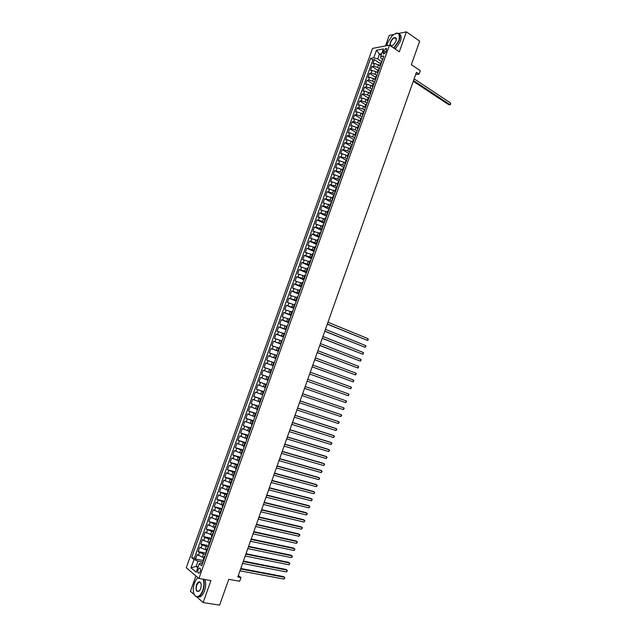 <?xml version="1.0" encoding="UTF-8"?>
<svg xmlns="http://www.w3.org/2000/svg" width="637" height="637" viewBox="0 0 637 637"><rect width="100%" height="100%" fill="white"/><g stroke="black" fill="none" stroke-linecap="round" stroke-linejoin="round"><path stroke-width="0.96" d="M200.233 571.572C200.79 569.191 200.448 568.029 199.19 568.1L197.988 569.717C197.43 572.09 197.773 573.252 199.031 573.181L200.233 571.572M195.925 575.928L190.439 591.271L194.293 594.695M372.549 48.412L186.251 567.742L198.911 578.452L389.478 45.147L372.549 48.412M393.578 34.517L389.239 35.417L385.489 45.92M196.801 596.925L203.123 602.538L219.598 605.15L228.771 579.312L239.639 581.263L240.961 577.536L238.31 575.474M389.478 45.147L399.311 51.812L406.422 31.85L398.595 33.474M406.422 31.85L419.687 41.142L411.343 64.663L420.269 70.675L419.066 74.091L416.447 72.339L237.784 576.955L240.961 577.536M379.851 65.436L374.564 63.461L372.924 63.74L374.397 59.615L380.504 63.62M379.413 68.541L377.574 67.347L373.577 66.216L371.936 66.487L378.06 70.46M371.936 66.487L370.455 70.619L372.096 70.357L377.383 72.331M374.914 79.235L369.619 77.26L367.995 77.507L369.468 73.374L375.607 77.308M372.446 86.146L367.143 84.172L365.519 84.403L367 80.262L373.155 84.164M369.97 93.066L364.667 91.099L363.05 91.306L364.531 87.165L370.702 91.027M367.493 100.001L362.182 98.026L360.574 98.217L362.055 94.069L368.242 97.899M365.017 106.936L359.698 104.97L358.09 105.145L359.579 100.988L365.781 104.787M362.533 113.888L357.214 111.913L355.605 112.072L357.102 107.916L363.321 111.674M360.04 120.839L354.721 118.872L353.121 119.015L354.618 114.851L360.853 118.578M357.556 127.806L352.229 125.839L350.637 125.959L352.126 121.786L358.408 125.497M355.056 134.773L349.729 132.815L348.144 132.918L349.641 128.738L356.011 132.456M352.564 141.756L347.229 139.798L345.644 139.877L347.141 135.697L353.662 139.455M350.063 148.747L344.728 146.789L343.152 146.852L344.649 142.672L351.369 146.494L350.78 146.749L349.769 149.568L350.541 149.313M347.563 155.746L342.22 153.788L340.652 153.835L342.149 149.647L349.036 153.517M345.055 162.754L339.712 160.795L338.143 160.827L339.648 156.63L346.552 160.46M342.547 169.768L337.196 167.81L335.635 167.826L337.14 163.621L344.068 167.42M340.039 176.791L334.68 174.833L333.127 174.833L334.632 170.628L341.575 174.379M337.522 183.83L332.164 181.871L330.611 181.848L332.124 177.635L339.083 181.354M335.006 190.869L328.095 188.878L329.608 184.658L336.591 188.337M332.482 197.924L325.579 195.909L327.092 191.689L334.091 195.32M329.958 204.979L323.055 202.948L324.567 198.728L331.59 202.319M327.434 212.049L320.53 210.003L322.043 205.775L329.082 209.326M324.902 219.128L317.998 217.066L319.519 212.83L326.574 216.341M322.37 226.215L315.466 224.128L316.987 219.892L324.066 223.372M319.83 233.309L312.934 231.207L314.455 226.963L321.55 230.403M317.29 240.412L310.394 238.294L311.915 234.042L319.033 237.442M314.75 247.522L307.854 245.388L309.383 241.136L316.517 244.497M312.202 254.649L305.306 252.491L306.835 248.231L313.993 251.551M309.654 261.775L302.758 259.609L304.287 255.341L311.461 258.622M307.098 268.918L300.21 266.728L301.739 262.452L308.937 265.693M304.542 276.06L297.654 273.862L299.191 269.578L306.405 272.779M301.986 283.218L295.098 280.997L296.635 276.713L303.865 279.874M299.422 290.384L292.534 288.147L294.071 283.855L301.325 286.976M296.858 297.559L289.978 295.305L291.515 291.005L298.785 294.087M294.294 304.741L287.406 302.471L288.951 298.172L296.237 301.205M291.722 311.939L284.835 309.646L286.379 305.338L293.689 308.34M289.142 319.137L282.263 316.828L283.807 312.52L291.141 315.474M286.562 326.351L279.691 324.026L281.236 319.702L288.585 322.625M283.983 333.573L277.111 331.224L278.656 326.9L286.029 329.775M281.403 340.795L274.523 338.438L276.076 334.107L283.465 336.941M278.815 348.033L271.935 345.66L273.488 341.321L280.901 344.115M276.219 355.287L269.347 352.882L270.9 348.55L278.337 351.298M273.623 362.541L266.76 360.12L268.312 355.78L275.765 358.488M264.164 367.374L271.641 370.017L264.164 367.374L265.717 363.018L273.185 365.694L271.131 364.929L272.174 362.015M269.992 372.717L263.121 370.272L261.56 374.628L269.061 377.231M267.389 379.994L260.517 377.534L258.956 381.889L266.481 384.453M264.785 387.28L257.913 384.804L256.353 389.167L263.893 391.691M262.173 394.574L255.31 392.081L253.741 396.453L261.305 398.929M259.562 401.883L252.698 399.367L251.129 403.747L258.718 406.183M256.942 409.201L250.086 406.669L248.518 411.048L256.122 413.445M254.33 416.518L247.467 413.97L245.898 418.358L253.518 420.707M251.703 423.852L244.847 421.288L243.27 425.683L250.922 427.992M249.083 431.201L242.227 428.613L240.651 433.009L248.311 435.278M246.447 438.551L239.6 435.947L238.023 440.35L245.707 442.572M243.82 445.908L236.964 443.288L235.387 447.7L243.095 449.881M241.184 453.281L234.336 450.638L232.752 455.057L240.475 457.191M238.549 460.662L231.693 458.003L230.116 462.422L237.864 464.516M235.905 468.052L229.057 465.368L227.473 469.795L235.236 471.85M233.253 475.449L226.414 472.75L224.821 477.185L232.616 479.191M230.61 482.862L223.762 480.139L222.178 484.582L229.989 486.549M227.958 490.275L221.119 487.544L219.526 491.987L227.353 493.906M225.299 497.704L218.459 494.949L216.867 499.4L224.718 501.279M222.639 505.141L215.808 502.37L214.207 506.821L222.082 508.66M219.98 512.586L213.14 509.791L211.548 514.258L219.439 516.05M217.313 520.039L210.481 517.228L208.88 521.695L216.795 523.447M214.645 527.508L207.813 524.673L206.213 529.148L214.151 530.852M211.97 534.984L205.146 532.134L203.537 536.609L211.5 538.273M209.294 542.469L203.729 540.558L202.47 539.595L200.862 544.078L208.84 545.694M206.619 549.962L201.045 548.051L199.787 547.072L198.187 551.562L206.181 553.131M383.649 50.753L383.1 52.29L383.689 54.201L385.974 51.756L386.532 50.212L385.942 48.308L383.649 50.753L385.799 52.186M202.462 563.546L200.48 563.172L199.206 563.801L201.658 565.799L383.896 56L380.655 56.582L381.022 58.357L382.662 59.44M199.206 563.801L196.204 572.185L190.996 567.822L193.966 559.533L191.586 557.598L370.599 58.373L373.744 57.808L376.459 50.227L383.402 48.914L380.655 56.582M205.663 554.588L199.437 552.55L198.187 551.562M203.936 557.463L202.375 557.16L203.45 554.158M208.339 547.095L202.12 545.049L200.862 544.078M211.022 539.611L204.803 537.556L203.537 536.609M213.69 532.134L206.213 529.148M216.357 524.665L208.88 521.695M219.024 517.204L211.548 514.258M221.692 509.759L214.207 506.821M224.351 502.314L216.867 499.4M227.003 494.885L219.526 491.987M229.654 487.472L222.178 484.582M232.306 480.059L224.821 477.185M234.949 472.654L227.473 469.795M237.593 465.265L230.116 462.422M240.229 457.884L232.752 455.057M242.864 450.51L235.387 447.7M245.5 443.145L238.023 440.35M248.127 435.796L240.651 433.009M250.755 428.446L243.27 425.683M253.375 421.113L245.898 418.358M255.994 413.787L248.518 411.048M258.614 406.47L251.129 403.747M261.226 399.16L253.741 396.453M263.829 391.866L256.353 389.167M266.441 384.573L258.956 381.889M269.045 377.295L261.56 374.628M275.789 358.408L273.735 357.66L274.77 354.753M278.385 351.162L276.331 350.398L277.366 347.499M280.973 343.924L278.926 343.152L279.962 340.254M283.553 336.694L281.514 335.906L282.549 333.016M286.132 329.472L284.102 328.676L285.137 325.786M288.712 322.258L286.682 321.454L287.717 318.564M291.292 315.06L289.262 314.24L290.297 311.358M293.864 307.862L291.842 307.034L292.869 304.16M296.428 300.68L294.413 299.844L295.441 296.961M298.992 293.506L296.985 292.654L298.012 289.779M301.556 286.339L299.549 285.48L300.576 282.605M304.112 279.181L302.113 278.305L303.14 275.447M306.668 272.031L304.677 271.147L305.696 268.288M309.224 264.896L307.233 263.997L308.252 261.138M311.772 257.762L309.789 256.854L310.808 254.004M314.312 250.644L312.337 249.728L313.356 246.877M316.86 243.533L314.885 242.601L315.904 239.751M319.4 236.431L317.433 235.483L318.452 232.64M321.932 229.328L319.973 228.38L320.992 225.538M324.464 222.249L322.513 221.286L323.524 218.443M326.996 215.171L325.045 214.191L326.064 211.365M329.52 208.1L327.577 207.113L328.588 204.286M332.044 201.037L330.109 200.042L331.121 197.215M334.568 193.99L332.633 192.979L333.645 190.16M337.084 186.944L335.158 185.924L336.169 183.106M339.601 179.913L337.674 178.886L338.685 176.067M342.109 172.89L340.19 171.847L341.201 169.036M344.617 165.867L342.706 164.824L343.709 162.013M347.125 158.86L345.214 157.801L346.217 154.998M349.625 151.861L347.722 150.794L348.726 147.991M352.126 144.87L350.231 143.795L351.226 140.992M354.618 137.895L352.731 136.796L353.726 134.001M357.11 130.919L355.231 129.813L356.226 127.026M359.602 123.952L357.723 122.837L358.719 120.051M362.087 117.001L360.216 115.87L361.211 113.091M364.571 110.05L362.7 108.911L363.695 106.132M367.055 103.114L365.192 101.968L366.179 99.189M369.532 96.179L367.668 95.024L368.664 92.254M372.008 89.26L370.153 88.089L371.14 85.318M374.476 82.348L372.629 81.17L373.616 78.399M376.945 75.445L375.097 74.25L376.093 71.487M374.397 59.615L372.9 59.878L194.365 558.131L195.503 559.047L203.522 560.576M202.375 557.16L197.112 554.556L195.503 559.047M265.717 363.018L271.131 364.929M268.312 355.78L273.735 357.66M270.9 348.55L276.331 350.398M273.488 341.321L278.926 343.152M276.076 334.107L281.514 335.906M278.656 326.9L284.102 328.676M281.236 319.702L286.682 321.454M283.807 312.52L289.262 314.24M286.379 305.338L291.842 307.034M288.951 298.172L294.413 299.844M291.515 291.005L296.985 292.654M294.071 283.855L299.549 285.48M296.635 276.713L302.113 278.305M299.191 269.578L304.677 271.147M301.739 262.452L307.233 263.997M304.287 255.341L309.789 256.854M306.835 248.231L312.337 249.728M309.383 241.136L314.885 242.601M311.915 234.042L317.433 235.483M314.455 226.963L319.973 228.38M316.987 219.892L322.513 221.286M319.519 212.83L325.045 214.191M322.043 205.775L327.577 207.113M324.567 198.728L330.109 200.042M327.092 191.689L332.633 192.979M329.608 184.658L335.158 185.924M332.124 177.635L337.674 178.886M334.632 170.628L340.19 171.847M337.14 163.621L342.706 164.824M339.648 156.63L345.214 157.801M342.149 149.647L347.722 150.794M344.649 142.672L350.231 143.795M347.141 135.697L348.726 135.601L352.731 136.796M349.641 128.738L351.226 128.626L355.231 129.813M352.126 121.786L353.726 121.659L357.723 122.837M354.618 114.851L356.218 114.7L360.216 115.87M357.102 107.916L358.703 107.749L362.7 108.911M359.579 100.988L361.187 100.805L365.192 101.968M362.055 94.069L363.671 93.87L367.668 95.024M364.531 87.165L366.156 86.943L370.153 88.089M367 80.262L368.632 80.023L372.629 81.17M369.468 73.374L371.1 73.12L375.097 74.25M380.663 65.046L379.835 65.476L380.209 66.304M381.659 62.259L380.83 62.697L379.835 65.476M379.166 69.226L378.346 69.648L377.351 72.435L378.171 72.021M376.674 76.209L375.854 76.615L374.859 79.402L375.671 79.004M374.174 83.192L373.362 83.59L372.366 86.377L373.171 85.995M371.674 90.191L370.861 90.573L369.866 93.368L370.67 92.994M369.165 97.198L368.361 97.565L367.366 100.359L368.162 100.001M366.657 104.213L365.861 104.564L364.858 107.366L365.654 107.024M364.149 111.236L363.353 111.571L362.349 114.381L363.146 114.047M361.633 118.267L360.845 118.586L359.841 121.396L360.63 121.086M359.117 125.306L358.336 125.616L357.333 128.427L358.113 128.125M356.601 132.361L355.82 132.647L354.809 135.466L355.589 135.179M354.076 139.415L353.304 139.694L352.293 142.513L353.065 142.242M351.552 146.486L350.366 149.321M349.02 153.557L348.256 153.804L347.245 156.63L348.009 156.391M346.488 160.643L345.724 160.874L344.713 163.709L345.477 163.486M343.948 167.738L343.2 167.953L342.18 170.788L342.937 170.581M341.416 174.841L340.66 175.04L339.648 177.882L340.397 177.683M338.868 181.951L338.128 182.142L337.108 184.977L337.849 184.802M336.328 189.078L335.588 189.245L334.568 192.087L335.309 191.928M333.78 196.204L333.04 196.363L332.02 199.206L332.753 199.055M331.224 203.338L330.492 203.482L329.472 206.332L330.205 206.197M328.668 210.489L327.944 210.616L326.924 213.467L327.649 213.347M326.112 217.647L325.396 217.758L324.368 220.617L325.085 220.513M323.548 224.813L322.832 224.909L321.812 227.767L322.521 227.68M320.984 231.987L320.276 232.067L319.248 234.934L319.957 234.854M318.42 239.17L317.712 239.233L316.685 242.1L317.393 242.044M315.848 246.36L315.148 246.408L314.121 249.282L314.813 249.242M313.269 253.558L312.576 253.598L311.549 256.472L312.241 256.448M310.697 260.772L310.004 260.788L308.977 263.67L309.662 263.662M308.117 267.994L307.432 267.994L306.397 270.876L307.082 270.884M305.529 275.224L304.852 275.208L303.817 278.098L304.494 278.114M302.941 282.462L302.272 282.43L301.237 285.32L301.906 285.352M300.353 289.708L299.685 289.66L298.649 292.55L299.318 292.606M297.758 296.961L297.097 296.898L296.062 299.796L296.723 299.868M295.162 304.223L294.501 304.152L293.466 307.05L294.119 307.138M292.558 311.501L291.905 311.413L290.87 314.32L291.523 314.415M289.954 318.787L289.309 318.675L288.266 321.589L288.911 321.701M287.351 326.08L286.706 325.953L285.663 328.867L286.308 328.995M284.739 333.382L284.102 333.239L283.059 336.153M283.64 336.447L283.059 336.161L283.696 336.304M282.127 340.691L281.49 340.54L280.447 343.454L281.076 343.622M279.508 348.009L278.879 347.842L277.836 350.764L278.465 350.947M276.888 355.342L276.267 355.159L275.224 358.082L275.837 358.281M274.268 362.684L273.647 362.477L272.596 365.415L273.217 365.622M271.641 370.033L271.028 369.81L271.641 370.025M271.028 369.81L269.977 372.749L270.59 372.971M269.005 377.391L268.4 377.152L269.021 377.351M268.4 377.152L267.349 380.098L267.954 380.337M266.377 384.756L265.772 384.509L266.393 384.692M265.772 384.509L264.721 387.447L265.318 387.702M263.734 392.137L263.145 391.866L263.774 392.034M263.137 391.866L262.086 394.813L262.683 395.083M261.098 399.518L260.509 399.24L261.146 399.391M260.509 399.24L259.45 402.186L260.039 402.48M258.455 406.916L257.866 406.613L258.511 406.756M257.866 406.621L256.815 409.567L257.396 409.878M255.803 414.321L255.23 414.002L255.875 414.13M255.23 414.002L254.171 416.964L254.744 417.283M253.152 421.734L252.578 421.407L253.231 421.511M252.578 421.407L251.519 424.369L252.093 424.704M250.5 429.163L249.935 428.812L250.596 428.9M249.935 428.812L248.876 431.775L249.441 432.133M247.841 436.592L247.283 436.226L247.944 436.305M247.275 436.234L246.216 439.196L246.782 439.57M245.181 444.037L244.624 443.655L245.301 443.718M244.624 443.663L243.565 446.633L244.114 447.015M242.522 451.49L241.964 451.092L242.641 451.139M241.964 451.1L240.905 454.07L241.455 454.476M239.854 458.951L239.305 458.536L239.99 458.568M239.305 458.536L238.238 461.514L238.779 461.936M237.179 466.427L236.638 465.989L237.33 466.005M236.638 465.989L235.571 468.975L236.112 469.413M234.504 473.904L233.97 473.458L234.663 473.458M233.97 473.458L232.903 476.444L233.437 476.898M231.828 481.397L231.295 480.935L232.003 480.911M231.295 480.935L230.228 483.921L230.753 484.399M229.145 488.898L228.619 488.42L229.328 488.38M228.619 488.42L227.552 491.414L228.07 491.899M226.461 496.406L225.944 495.912L226.661 495.857M225.944 495.912L224.869 498.906L225.387 499.416M223.77 503.931L223.261 503.413L223.977 503.349M223.253 503.429L222.186 506.415L222.695 506.941M221.079 511.455L220.577 510.93L221.302 510.842M220.569 510.938L219.502 513.932L220.004 514.473M218.387 518.996L217.886 518.446L218.618 518.351M217.878 518.462L216.811 521.464L217.305 522.014M215.688 526.544L215.195 525.979L215.927 525.867M215.187 525.995L214.112 528.997L214.605 529.57M212.989 534.109L212.495 533.519L213.244 533.392M212.487 533.535L211.412 536.545L211.906 537.134M210.282 541.673L209.796 541.076L210.544 540.924M209.796 541.076L208.713 544.102L209.199 544.707M207.574 549.253L207.089 548.632L207.853 548.473M207.089 548.632L206.006 551.666L206.484 552.287M204.859 556.842L204.381 556.205L205.146 556.029M204.381 556.205L203.299 559.238L203.776 559.875M381.149 55.212L379.469 54.105L377.741 58.938L373.744 57.808M381.874 61.654L377.741 58.938M203.123 602.538L210.943 580.57L198.911 578.452M415.658 74.585L419.066 74.091M381.69 53.699L379.469 54.105L376.459 50.227M198.131 566.803L196.1 566.428L197.773 567.814M202.98 562.097L197.988 561.149L196.1 566.428L190.996 567.822M372.9 59.878L370.599 58.373M377.725 73.255L377.351 72.435M375.241 80.206L374.859 79.402M372.749 87.173L372.366 86.377M370.256 94.149L369.866 93.368M367.764 101.124L367.366 100.359M365.264 108.115L364.858 107.366M362.764 115.114L362.349 114.381M360.255 122.121L359.841 121.396M357.747 129.136L357.333 128.427M355.239 136.159L354.809 135.466M352.723 143.19L352.293 142.513M350.207 150.236L349.769 149.568M347.691 157.283L347.245 156.63M345.166 164.346L344.713 163.709M342.634 171.409L342.18 170.788M340.11 178.487L339.648 177.882M337.578 185.574L337.108 184.977M335.038 192.669L334.568 192.087M332.498 199.771L332.02 199.206M329.958 206.882L329.472 206.332M327.41 214.008L326.924 213.467M324.862 221.135L324.368 220.617M322.314 228.277L321.812 227.767M319.758 235.427L319.248 234.934M317.194 242.578L316.685 242.1M314.638 249.744L314.121 249.282M312.074 256.918L311.549 256.472M309.502 264.108L308.977 263.67M306.93 271.298L306.397 270.876M304.359 278.496L303.817 278.098M301.779 285.71L301.237 285.32M299.199 292.932L298.649 292.558M296.611 300.162L296.062 299.804M294.023 307.4L293.466 307.05M291.435 314.646L290.87 314.32M288.84 321.9L288.266 321.589M286.244 329.17L285.663 328.867M281.036 343.725L280.447 343.454M278.433 351.019L277.836 350.764M275.821 358.32L275.216 358.082M273.209 365.638L272.596 365.415M194.365 558.131L191.586 557.598M193.966 559.533L197.988 561.149M413.27 81.313L448.87 104.794L450.064 104.683L413.54 80.557M450.646 103.035L450.518 104.643L450.064 104.683L450.646 103.035L414.146 78.853M450.518 104.643L448.87 104.794M393.793 48.07L398.881 40.521C400.41 33.14 398.221 31.484 392.32 35.545L387.615 42.743L386.914 45.641M395.354 33.53L396.931 33.108C399.885 33.275 400.633 35.776 399.184 40.609L394.064 48.261M396.031 41.087L393.722 44.646C390.728 46.724 389.613 45.912 390.393 42.193C392.615 37.917 394.574 36.635 396.278 38.331L396.031 41.087M396.405 39.255L395.004 37.742C393.236 38.172 391.795 39.685 390.696 42.281C390.011 44.526 390.37 45.689 391.755 45.76L392.344 45.617M399.2 34.032C401.262 34.924 401.652 37.392 400.37 41.421L395.251 49.065M197.988 577.671L195.957 579.909L194.381 583.15C192.589 589.185 192.971 593.525 195.519 596.168C198.218 597.498 200.639 595.579 202.781 590.403C204.19 586.032 204.27 582.29 203.012 579.176M197.199 578.356L197.956 577.648M203.426 579.248C204.604 582.433 204.493 586.191 203.084 590.531C201.905 593.684 200.4 595.722 198.553 596.646L195.647 596.439L194.054 594.186M200.655 588.564L199.899 590.141C196.626 592.792 195.479 591.056 196.451 584.941C197.526 582.353 198.736 581.398 200.09 582.067C201.356 583.381 201.547 585.546 200.655 588.564M200.894 583.245L200.217 582.329L198.871 582.218L196.753 585.061C195.742 589.352 196.371 591.447 198.64 591.351L199.405 590.794M204.875 579.503C206.062 582.688 205.95 586.446 204.549 590.77C203.37 593.923 201.857 595.961 200.018 596.885L197.55 596.933M327.283 324.169L367.533 340.445L327.338 324.026M368.138 338.725L368.09 340.134L367.533 340.445L368.138 338.725L327.967 322.242M324.774 331.264L365.128 347.324L324.822 331.136M365.726 345.604L365.925 346.313L365.128 347.324L365.726 345.604L325.451 329.353M322.258 338.366L362.716 354.212L322.298 338.255M363.321 352.492L363.273 353.885L362.716 354.212L363.321 352.492L322.927 336.471M319.742 345.477L360.303 361.115L319.774 345.381M360.9 359.387L361.099 360.088L360.303 361.115L360.9 359.387L320.403 343.598M317.226 352.595L357.883 368.019L317.25 352.516M358.488 366.291L358.448 367.668L357.883 368.019L358.488 366.291L317.879 350.732M314.702 359.722L355.462 374.93L314.718 359.666M356.067 373.202L356.274 373.887L355.462 374.93L356.067 373.202L315.355 357.875M312.17 366.856L353.041 381.85L312.186 366.824M353.646 380.122L353.853 380.799L353.041 381.85L353.646 380.122L312.815 365.033M309.638 374.007L350.613 388.785L309.646 373.983M351.218 387.049L351.433 387.718L350.613 388.785L351.218 387.049L310.283 372.191M348.789 393.985L349.004 394.653L348.184 395.72L307.106 381.157L348.184 395.72L348.789 393.985L307.743 379.365M345.756 402.672L346.576 401.589L346.361 400.936L305.211 386.532L346.361 400.936L345.756 402.672L304.566 388.339M302.655 393.73L343.924 407.887L343.319 409.623L302.018 395.529M302.671 393.698L343.924 407.887L344.147 408.532L343.319 409.623M300.107 400.928L341.488 414.846L340.883 416.59L299.47 402.727M300.123 400.88L340.445 414.44L341.711 415.491L340.883 416.59M297.559 408.134L339.051 421.813L338.438 423.565L296.922 409.941M297.583 408.07L338.008 421.399L339.274 422.45L338.438 423.565M295.003 415.348L336.607 428.797L335.994 430.54L294.366 417.155M295.035 415.26L335.564 428.367L336.83 429.426L335.994 430.54M292.447 422.578L334.162 435.78L333.549 437.531L291.802 424.385M292.479 422.466L333.127 435.342L334.393 436.401L333.549 437.531M289.883 429.808L331.71 442.779L331.097 444.53L289.246 431.615M289.931 429.68L330.683 442.325L331.941 443.392L331.097 444.53M287.319 437.054L329.257 449.778L328.644 451.537L286.682 438.861M287.367 436.91L328.23 449.316L329.496 450.391L328.644 451.537M284.755 444.3L326.805 456.793L326.192 458.544L284.11 446.115M284.811 444.14L325.778 456.315L327.044 457.39L326.192 458.544M282.183 451.561L324.344 463.816L323.731 465.567L281.538 453.377M282.247 451.378L323.325 463.322L324.583 464.405L323.731 465.567M279.611 458.831L321.884 470.847L321.271 472.598L278.966 460.647M279.675 458.632L320.873 470.345L322.131 471.428L321.271 472.598M277.031 466.109L319.424 477.877L318.803 479.645L276.386 467.932M277.111 465.894L318.412 477.368L319.67 478.459L318.803 479.645M274.451 473.395L316.955 484.924L316.342 486.692L273.806 475.218M274.531 473.156L315.944 484.399L317.202 485.498L316.342 486.692M271.864 480.696L314.487 491.979L313.866 493.747L271.219 482.52M271.959 480.433L313.484 491.446L314.742 492.544L313.866 493.747M269.284 487.998L312.011 499.042L311.397 500.809L268.631 489.829M269.379 487.727L311.007 498.492L312.265 499.599L311.397 500.809M266.688 495.315L309.542 506.12L308.921 507.888L266.043 497.147M266.792 495.021L308.539 505.555L309.797 506.662L308.921 507.888M264.1 502.641L307.058 513.199L306.437 514.967L263.447 504.472M264.212 502.322L306.063 512.618L307.321 513.74L306.437 514.967M261.496 509.974L304.582 520.286L303.96 522.061L260.852 511.806M261.616 509.64L303.586 519.696L304.844 520.819L303.96 522.061M258.901 517.316L302.097 527.38L301.468 529.156L258.248 519.155M259.028 516.965L301.102 526.783L302.36 527.906L301.468 529.156M256.297 524.665L299.605 534.491L298.984 536.266L255.644 526.504M256.432 524.299L298.618 533.878L299.876 535.008L298.984 536.266M253.693 532.03L297.113 541.601L296.492 543.385L253.04 533.87M253.829 531.64L296.133 540.98L297.383 542.119L296.492 543.385M251.082 539.404L294.62 548.728L293.999 550.511L250.429 541.243M251.225 538.99L293.641 548.091L294.899 549.229L293.999 550.511M248.47 546.777L292.128 555.862L291.499 557.646L247.817 548.624M248.621 546.347L291.149 555.209L292.399 556.356L291.499 557.646M245.85 554.166L289.628 562.997L288.999 564.788L245.197 556.021M246.009 553.72L288.657 562.336L289.907 563.49L288.999 564.788M243.23 561.563L287.12 570.147L286.499 571.938L242.578 563.419M243.398 561.093L286.156 569.47L287.406 570.633L286.499 571.938M240.611 568.976L284.62 577.305L283.991 579.097L239.95 570.832M240.786 568.483L283.656 576.62L284.906 577.783L283.991 579.097M205.066 549.651L206.133 546.65M207.75 542.151L208.817 539.149M210.425 534.658L211.5 531.664M213.1 527.173L214.175 524.179M215.776 519.696L216.843 516.711M218.443 512.236L219.51 509.25M221.111 504.783L222.178 501.797M223.778 497.338L224.837 494.36M226.438 489.901L227.497 486.931M229.089 482.472L230.156 479.502M231.741 475.059L232.8 472.089M234.392 467.646L235.451 464.692M237.036 460.248L238.095 457.294M239.679 452.859L240.738 449.913M242.323 445.486L243.374 442.532M244.958 438.113L246.009 435.167M247.586 430.755L248.645 427.809M250.222 423.398L251.273 420.46M252.841 416.057L253.892 413.126M255.469 408.731L256.512 405.793M258.089 401.406L259.132 398.475M260.7 394.088L261.751 391.166M263.312 386.786L264.363 383.864M265.924 379.493L266.967 376.571M268.527 372.199L269.57 369.293M377.574 67.347L378.561 64.584M373.577 66.216L374.564 63.461M198.362 555.552L199.437 552.55M201.045 548.051L202.12 545.049M203.729 540.558L204.803 537.556M206.412 533.073L207.479 530.08M209.087 525.597L210.154 522.603M211.763 518.128L212.83 515.142M214.43 510.675L215.497 507.689M217.098 503.222L218.165 500.244M219.757 495.785L220.824 492.815M222.417 488.356L223.483 485.386M225.076 480.943L226.135 477.973M227.727 473.53L228.787 470.568M230.379 466.133L231.438 463.171M233.023 458.744L234.082 455.789M235.666 451.362L236.725 448.408M238.31 443.989L239.361 441.043M240.945 436.624L241.996 433.686M243.581 429.274L244.632 426.336M246.208 421.925L247.26 418.995M248.836 414.591L249.879 411.661M251.456 407.266L252.507 404.344M254.075 399.948L255.126 397.026M256.695 392.647L257.738 389.725M259.307 385.345L260.35 382.431M261.918 378.06L262.962 375.145M264.522 370.782L265.565 367.868M267.126 363.512L268.161 360.606M269.722 356.25L270.765 353.344M272.317 348.996L273.361 346.098M274.913 341.75L275.948 338.86M277.501 334.521L278.536 331.63M280.089 327.299L281.124 324.408M282.677 320.077L283.704 317.194M285.257 312.871L286.284 309.996M287.828 305.68L288.864 302.798M290.408 298.49L291.435 295.616M292.98 291.308L294.007 288.442M295.544 284.142L296.571 281.275M298.108 276.976L299.135 274.117M300.672 269.825L301.691 266.967M303.228 262.683L304.247 259.824M305.784 255.548L306.803 252.698M308.332 248.422L309.351 245.571M310.88 241.304L311.899 238.461M313.428 234.193L314.447 231.358M315.968 227.098L316.987 224.256M318.508 220.004L319.519 217.169M321.04 212.925L322.059 210.091M323.58 205.855L324.591 203.028M326.104 198.784L327.115 195.965M328.628 191.729L329.64 188.91M331.152 184.682L332.164 181.871M333.677 177.651L334.68 174.833M336.193 170.62L337.196 167.81M338.709 163.598L339.712 160.795M341.217 156.591L342.22 153.788M343.725 149.584L344.728 146.789M346.225 142.592L347.229 139.798M348.726 135.601L349.729 132.815M351.226 128.626L352.229 125.839M353.726 121.659L354.721 118.872M356.218 114.7L357.214 111.913M358.703 107.749L359.698 104.97M361.187 100.805L362.182 98.026M363.671 93.87L364.667 91.099M366.156 86.943L367.143 84.172M368.632 80.023L369.619 77.26M371.1 73.12L372.096 70.357M380.48 65.078L381.475 62.291M377.988 72.045L378.983 69.258M375.496 79.028L376.491 76.233M372.995 86.019L373.991 83.224M370.495 93.018L371.49 90.215M367.987 100.025L368.99 97.222M365.479 107.04L366.482 104.229M362.971 114.063L363.974 111.252M360.454 121.102L361.458 118.283M357.938 128.141L358.942 125.322M355.414 135.195L356.425 132.369M352.89 142.25L353.901 139.423M347.834 156.399L348.845 153.565M345.302 163.486L346.313 160.651M342.762 170.581L343.781 167.738M340.222 177.683L341.241 174.841M337.682 184.802L338.701 181.951M335.134 191.92L336.153 189.07M332.586 199.055L333.605 196.196M330.038 206.189L331.057 203.33M327.482 213.339L328.501 210.481M324.918 220.498L325.945 217.631M322.354 227.664L323.381 224.797M319.79 234.838L320.817 231.972M317.226 242.028L318.253 239.154M314.654 249.218L315.681 246.344M312.074 256.424L313.109 253.542M309.502 263.63L310.53 260.748M306.915 270.852L307.95 267.962M304.335 278.082L305.37 275.192M301.747 285.328L302.782 282.43M299.151 292.574L300.194 289.676M296.555 299.828L297.598 296.93M293.96 307.098L295.003 304.191M291.364 314.375L292.399 311.461M288.752 321.661L289.795 318.747M286.148 328.955L287.191 326.033M283.537 336.256L284.58 333.334M280.925 343.574L281.968 340.644M278.305 350.891L279.348 347.961M275.686 358.225L276.729 355.295M273.058 365.566L274.109 362.628M270.43 372.916L271.481 369.978M267.803 380.273L268.854 377.335M265.167 387.646L266.218 384.7M262.532 395.028L263.583 392.073M259.888 402.409L260.947 399.455M257.244 409.814L258.303 406.852M254.593 417.219L255.652 414.249M251.941 424.632L253.008 421.662M249.29 432.061L250.349 429.091M246.63 439.498L247.697 436.52M243.971 446.943L245.038 443.957M241.304 454.396L242.371 451.41M238.636 461.857L239.703 458.871M235.969 469.334L237.036 466.34M233.293 476.81L234.36 473.817M230.61 484.311L231.685 481.309M227.927 491.812L229.002 488.81M225.243 499.32L226.318 496.319M222.552 506.845L223.627 503.835M219.861 514.378L220.943 511.36M217.169 521.918L218.244 518.9M214.47 529.466L215.545 526.449M211.763 537.031L212.846 534.005M209.055 544.595L210.138 541.569M206.348 552.175L207.431 549.142M203.633 559.772L204.724 556.73M384.899 53.484L383.1 52.29M200.058 568.26L199.19 568.1M386.667 48.794L385.942 48.308M395.004 37.742L396.365 38.682M200.018 596.885L198.553 596.646M198.871 582.218L200.512 582.505"/></g></svg>
